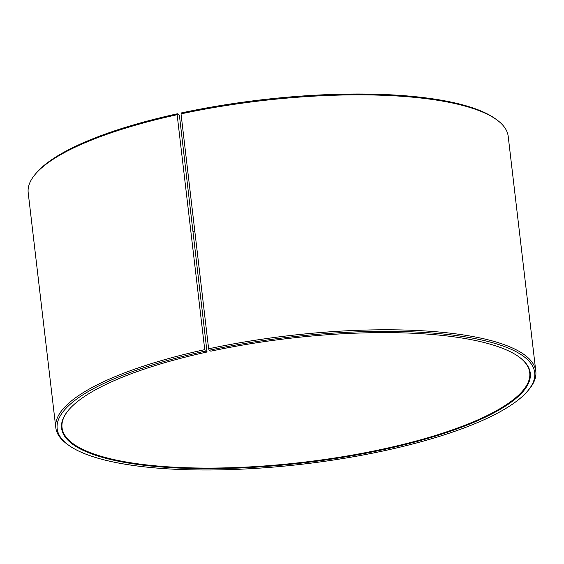 <?xml version="1.0" encoding="UTF-8"?>
<svg xmlns="http://www.w3.org/2000/svg" width="564" height="564" viewBox="0 0 564 564"><rect width="100%" height="100%" fill="white"/><g stroke="black" fill="none" stroke-linecap="round" stroke-linejoin="round"><path stroke-width="0.85" d="M518.936 356.864A235.456 62.526 -6.7 0 1 529.73 372.712A235.456 62.526 -6.7 0 1 380.82 449.55A235.456 62.526 -6.7 0 1 62.04 427.653A235.456 62.526 -6.7 0 1 68.864 409.732M179.387 115.267L207.023 352.006L205.345 351.09L204.739 349.645L177.138 114.703L177.463 113.773L179.387 115.267M194.855 231.571A235.456 62.526 -6.7 0 1 193.057 231.607M194.82 231.233A235.949 62.66 -6.7 0 1 193.015 231.268M207.023 352.006A235.949 62.66 -6.7 0 0 68.653 409.979A235.949 62.66 -6.7 0 0 140.718 464.849A235.949 62.66 -6.7 0 0 381.052 450.128A235.949 62.66 -6.7 0 0 519.197 357.054A235.949 62.66 -6.7 0 0 210.823 351.189L209.216 350.251L208.631 348.806L181.03 113.865L181.34 112.934A240.412 63.845 -6.7 0 1 495.544 118.912L496.856 119.871A241.653 64.169 -6.7 0 1 508.199 136.333L535.8 371.281A241.653 64.169 -6.7 0 1 528.581 389.921L527.523 391.162A240.412 63.845 -6.7 0 1 382.66 451.066A240.412 63.845 -6.7 0 1 68.455 445.088A240.412 63.845 -6.7 0 1 205.345 351.09M181.03 113.865A241.653 64.169 -6.7 0 1 496.856 119.871M208.631 348.806A241.653 64.169 -6.7 0 1 535.8 371.281M209.216 350.251A240.412 63.845 -6.7 0 1 454.098 335.256A240.412 63.845 -6.7 0 1 527.523 391.162M68.455 445.088L67.144 444.129A241.653 64.169 -6.7 0 1 55.801 427.667A241.653 64.169 -6.7 0 1 204.739 349.645M55.801 427.667L28.2 192.719A241.653 64.169 -6.7 0 1 35.419 174.079A241.653 64.169 -6.7 0 1 177.138 114.703M35.419 174.079L36.477 172.838A240.412 63.845 -6.7 0 1 177.463 113.773"/></g></svg>
